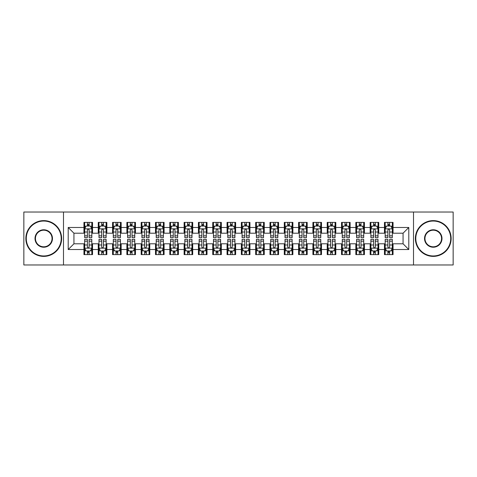 <?xml version="1.0" encoding="UTF-8"?>
<svg xmlns="http://www.w3.org/2000/svg" width="477" height="477" viewBox="0 0 477 477"><rect width="100%" height="100%" fill="white"/><g stroke="black" fill="none" stroke-linecap="round" stroke-linejoin="round"><path stroke-width="0.72" d="M413.511 264.973L453.15 264.973L453.15 212.026L413.511 212.026L413.511 264.973L63.489 264.973L63.489 212.026L23.85 212.026L23.85 264.973L63.489 264.973M413.511 212.026L63.489 212.026M68.211 249.519L68.211 227.481L83.952 227.481L83.952 233.205L73.935 233.205L73.935 243.795L68.211 249.519L83.952 249.519L83.952 254.599L92.538 254.599L92.538 249.519L98.262 249.519L98.262 254.599L106.848 254.599L106.848 249.519L112.572 249.519L112.572 254.599L121.158 254.599L121.158 249.519L126.882 249.519L126.882 254.599L135.468 254.599L135.468 249.519L141.192 249.519L141.192 254.599L149.778 254.599L149.778 249.519L155.502 249.519L155.502 254.599L164.088 254.599L164.088 249.519L169.812 249.519L169.812 254.599L178.398 254.599L178.398 249.519L184.122 249.519L184.122 254.599L192.708 254.599L192.708 249.519L198.432 249.519L198.432 254.599L207.018 254.599L207.018 249.519L212.742 249.519L212.742 254.599L221.328 254.599L221.328 249.519L227.052 249.519L227.052 254.599L235.638 254.599L235.638 249.519L241.362 249.519L241.362 254.599L249.948 254.599L249.948 249.519L255.672 249.519L255.672 254.599L264.258 254.599L264.258 249.519L269.982 249.519L269.982 254.599L278.568 254.599L278.568 249.519L284.292 249.519L284.292 254.599L292.878 254.599L292.878 249.519L298.602 249.519L298.602 254.599L307.188 254.599L307.188 249.519L312.912 249.519L312.912 254.599L321.498 254.599L321.498 249.519L327.222 249.519L327.222 254.599L335.808 254.599L335.808 249.519L341.532 249.519L341.532 254.599L350.118 254.599L350.118 249.519L355.842 249.519L355.842 254.599L364.428 254.599L364.428 249.519L370.152 249.519L370.152 254.599L378.738 254.599L378.738 249.519L384.462 249.519L384.462 254.599L393.048 254.599L393.048 243.795L403.065 243.795L403.065 233.205L393.048 233.205L393.048 227.481L408.789 227.481L408.789 249.519L393.048 249.519M393.048 227.481L393.048 222.401L384.462 222.401L384.462 227.481L378.738 227.481L378.738 222.401L370.152 222.401L370.152 227.481L364.428 227.481L364.428 222.401L355.842 222.401L355.842 227.481L350.118 227.481L350.118 222.401L341.532 222.401L341.532 227.481L335.808 227.481L335.808 222.401L327.222 222.401L327.222 227.481L321.498 227.481L321.498 222.401L312.912 222.401L312.912 227.481L307.188 227.481L307.188 222.401L298.602 222.401L298.602 227.481L292.878 227.481L292.878 222.401L284.292 222.401L284.292 227.481L278.568 227.481L278.568 222.401L269.982 222.401L269.982 227.481L264.258 227.481L264.258 222.401L255.672 222.401L255.672 227.481L249.948 227.481L249.948 222.401L241.362 222.401L241.362 227.481L235.638 227.481L235.638 222.401L227.052 222.401L227.052 227.481L221.328 227.481L221.328 222.401L212.742 222.401L212.742 227.481L207.018 227.481L207.018 222.401L198.432 222.401L198.432 227.481L192.708 227.481L192.708 222.401L184.122 222.401L184.122 227.481L178.398 227.481L178.398 222.401L169.812 222.401L169.812 227.481L164.088 227.481L164.088 222.401L155.502 222.401L155.502 227.481L149.778 227.481L149.778 222.401L141.192 222.401L141.192 227.481L135.468 227.481L135.468 222.401L126.882 222.401L126.882 227.481L121.158 227.481L121.158 222.401L112.572 222.401L112.572 227.481L106.848 227.481L106.848 222.401L98.262 222.401L98.262 227.481L92.538 227.481L92.538 222.401L83.952 222.401L83.952 227.481M378.738 249.519L378.738 243.795L384.462 243.795L384.462 249.519M408.789 227.481L403.065 233.205M364.428 249.519L364.428 243.795L370.152 243.795L370.152 249.519M384.462 227.481L384.462 233.205L378.738 233.205L378.738 227.481M350.118 249.519L350.118 243.795L355.842 243.795L355.842 249.519M370.152 227.481L370.152 233.205L364.428 233.205L364.428 227.481M335.808 249.519L335.808 243.795L341.532 243.795L341.532 249.519M355.842 227.481L355.842 233.205L350.118 233.205L350.118 227.481M321.498 249.519L321.498 243.795L327.222 243.795L327.222 249.519M341.532 227.481L341.532 233.205L335.808 233.205L335.808 227.481M307.188 249.519L307.188 243.795L312.912 243.795L312.912 249.519M327.222 227.481L327.222 233.205L321.498 233.205L321.498 227.481M292.878 249.519L292.878 243.795L298.602 243.795L298.602 249.519M312.912 227.481L312.912 233.205L307.188 233.205L307.188 227.481M278.568 249.519L278.568 243.795L284.292 243.795L284.292 249.519M298.602 227.481L298.602 233.205L292.878 233.205L292.878 227.481M264.258 249.519L264.258 243.795L269.982 243.795L269.982 249.519M284.292 227.481L284.292 233.205L278.568 233.205L278.568 227.481M249.948 249.519L249.948 243.795L255.672 243.795L255.672 249.519M269.982 227.481L269.982 233.205L264.258 233.205L264.258 227.481M235.638 249.519L235.638 243.795L241.362 243.795L241.362 249.519M255.672 227.481L255.672 233.205L249.948 233.205L249.948 227.481M221.328 249.519L221.328 243.795L227.052 243.795L227.052 249.519M241.362 227.481L241.362 233.205L235.638 233.205L235.638 227.481M207.018 249.519L207.018 243.795L212.742 243.795L212.742 249.519M227.052 227.481L227.052 233.205L221.328 233.205L221.328 227.481M192.708 249.519L192.708 243.795L198.432 243.795L198.432 249.519M212.742 227.481L212.742 233.205L207.018 233.205L207.018 227.481M178.398 249.519L178.398 243.795L184.122 243.795L184.122 249.519M198.432 227.481L198.432 233.205L192.708 233.205L192.708 227.481M164.088 249.519L164.088 243.795L169.812 243.795L169.812 249.519M184.122 227.481L184.122 233.205L178.398 233.205L178.398 227.481M149.778 249.519L149.778 243.795L155.502 243.795L155.502 249.519M169.812 227.481L169.812 233.205L164.088 233.205L164.088 227.481M135.468 249.519L135.468 243.795L141.192 243.795L141.192 249.519M155.502 227.481L155.502 233.205L149.778 233.205L149.778 227.481M121.158 249.519L121.158 243.795L126.882 243.795L126.882 249.519M141.192 227.481L141.192 233.205L135.468 233.205L135.468 227.481M106.848 249.519L106.848 243.795L112.572 243.795L112.572 249.519M126.882 227.481L126.882 233.205L121.158 233.205L121.158 227.481M92.538 249.519L92.538 243.795L98.262 243.795L98.262 249.519M112.572 227.481L112.572 233.205L106.848 233.205L106.848 227.481M73.935 243.795L83.952 243.795L83.952 249.519M98.262 227.481L98.262 233.205L92.538 233.205L92.538 227.481M384.462 225.979L385.177 225.979M392.332 225.979L393.048 225.979M370.152 225.979L370.867 225.979M378.022 225.979L378.738 225.979M355.842 225.979L356.557 225.979M363.712 225.979L364.428 225.979M341.532 225.979L342.247 225.979M349.402 225.979L350.118 225.979M327.222 225.979L327.937 225.979M335.092 225.979L335.808 225.979M312.912 225.979L313.627 225.979M320.782 225.979L321.498 225.979M298.602 225.979L299.317 225.979M306.472 225.979L307.188 225.979M284.292 225.979L285.007 225.979M292.162 225.979L292.878 225.979M269.982 225.979L270.697 225.979M277.852 225.979L278.568 225.979M255.672 225.979L256.387 225.979M263.542 225.979L264.258 225.979M241.362 225.979L242.077 225.979M249.232 225.979L249.948 225.979M227.052 225.979L227.767 225.979M234.922 225.979L235.638 225.979M212.742 225.979L213.457 225.979M220.612 225.979L221.328 225.979M198.432 225.979L199.147 225.979M206.302 225.979L207.018 225.979M184.122 225.979L184.837 225.979M191.992 225.979L192.708 225.979M169.812 225.979L170.527 225.979M177.682 225.979L178.398 225.979M155.502 225.979L156.217 225.979M163.372 225.979L164.088 225.979M141.192 225.979L141.907 225.979M149.062 225.979L149.778 225.979M126.882 225.979L127.597 225.979M134.752 225.979L135.468 225.979M112.572 225.979L113.287 225.979M120.442 225.979L121.158 225.979M98.262 225.979L98.977 225.979M106.132 225.979L106.848 225.979M83.952 225.979L84.667 225.979M91.822 225.979L92.538 225.979M83.952 251.021L84.667 251.021M91.822 251.021L92.538 251.021M98.262 251.021L98.977 251.021M106.132 251.021L106.848 251.021M112.572 251.021L113.287 251.021M120.442 251.021L121.158 251.021M126.882 251.021L127.597 251.021M134.752 251.021L135.468 251.021M141.192 251.021L141.907 251.021M149.062 251.021L149.778 251.021M155.502 251.021L156.217 251.021M163.372 251.021L164.088 251.021M169.812 251.021L170.527 251.021M177.682 251.021L178.398 251.021M184.122 251.021L184.837 251.021M191.992 251.021L192.708 251.021M198.432 251.021L199.147 251.021M206.302 251.021L207.018 251.021M212.742 251.021L213.457 251.021M220.612 251.021L221.328 251.021M227.052 251.021L227.767 251.021M234.922 251.021L235.638 251.021M241.362 251.021L242.077 251.021M249.232 251.021L249.948 251.021M255.672 251.021L256.387 251.021M263.542 251.021L264.258 251.021M269.982 251.021L270.697 251.021M277.852 251.021L278.568 251.021M284.292 251.021L285.007 251.021M292.162 251.021L292.878 251.021M298.602 251.021L299.317 251.021M306.472 251.021L307.188 251.021M312.912 251.021L313.627 251.021M320.782 251.021L321.498 251.021M327.222 251.021L327.937 251.021M335.092 251.021L335.808 251.021M341.532 251.021L342.247 251.021M349.402 251.021L350.118 251.021M355.842 251.021L356.557 251.021M363.712 251.021L364.428 251.021M370.152 251.021L370.867 251.021M378.022 251.021L378.738 251.021M384.462 251.021L385.177 251.021M392.332 251.021L393.048 251.021M68.211 227.481L73.935 233.205M403.065 243.795L408.789 249.519M89.104 224.262L87.386 224.262M91.822 235.847L89.104 235.847L89.104 237.641L91.822 237.641L91.822 228.912L90.391 226.05L86.099 226.05L84.667 228.912L84.667 237.641L87.386 237.641L87.386 235.847L84.667 235.847M84.667 228.912L84.667 222.401M91.822 228.912L91.822 222.401M87.386 226.05L87.386 222.401M89.104 222.401L89.104 226.05M89.104 235.847L89.104 229.986C88.531 228.882 87.959 228.882 87.386 229.986L87.386 235.847M89.104 225.979L87.386 225.979M87.386 252.738L89.104 252.738M84.667 241.153L87.386 241.153L87.386 239.359L84.667 239.359L84.667 248.088L86.099 250.95L90.391 250.95L91.822 248.088L91.822 239.359L89.104 239.359L89.104 241.153L91.822 241.153M91.822 248.088L91.822 254.599M84.667 248.088L84.667 254.599M89.104 250.95L89.104 254.599M87.386 254.599L87.386 250.95M87.386 241.153L87.386 247.014C87.959 248.118 88.531 248.118 89.104 247.014L89.104 241.153M87.386 251.021L89.104 251.021M103.414 224.262L101.696 224.262M106.132 235.847L103.414 235.847L103.414 237.641L106.132 237.641L106.132 228.912L104.701 226.05L100.408 226.05L98.977 228.912L98.977 237.641L101.696 237.641L101.696 235.847L98.977 235.847M98.977 228.912L98.977 222.401M106.132 228.912L106.132 222.401M101.696 226.05L101.696 222.401M103.414 222.401L103.414 226.05M103.414 235.847L103.414 229.986C102.841 228.882 102.269 228.882 101.696 229.986L101.696 235.847M103.414 225.979L101.696 225.979M117.724 224.262L116.006 224.262M120.442 235.847L117.724 235.847L117.724 237.641L120.442 237.641L120.442 228.912L119.011 226.05L114.718 226.05L113.287 228.912L113.287 237.641L116.006 237.641L116.006 235.847L113.287 235.847M113.287 228.912L113.287 222.401M120.442 228.912L120.442 222.401M116.006 226.05L116.006 222.401M117.724 222.401L117.724 226.05M117.724 235.847L117.724 229.986C117.151 228.882 116.579 228.882 116.006 229.986L116.006 235.847M117.724 225.979L116.006 225.979M101.696 252.738L103.414 252.738M98.977 241.153L101.696 241.153L101.696 239.359L98.977 239.359L98.977 248.088L100.408 250.95L104.701 250.95L106.132 248.088L106.132 239.359L103.414 239.359L103.414 241.153L106.132 241.153M106.132 248.088L106.132 254.599M98.977 248.088L98.977 254.599M103.414 250.95L103.414 254.599M101.696 254.599L101.696 250.95M101.696 241.153L101.696 247.014C102.269 248.118 102.841 248.118 103.414 247.014L103.414 241.153M101.696 251.021L103.414 251.021M116.006 252.738L117.724 252.738M113.287 241.153L116.006 241.153L116.006 239.359L113.287 239.359L113.287 248.088L114.718 250.95L119.011 250.95L120.442 248.088L120.442 239.359L117.724 239.359L117.724 241.153L120.442 241.153M120.442 248.088L120.442 254.599M113.287 248.088L113.287 254.599M117.724 250.95L117.724 254.599M116.006 254.599L116.006 250.95M116.006 241.153L116.006 247.014C116.579 248.118 117.151 248.118 117.724 247.014L117.724 241.153M116.006 251.021L117.724 251.021M43.741 255.958A17.458 17.458 0 0 0 61.199 238.5A17.458 17.458 0 0 0 43.741 221.042A17.458 17.458 0 0 0 26.283 238.5A17.458 17.458 0 0 0 43.741 255.958M43.741 220.612A17.887 17.887 0 0 1 61.628 238.5A17.887 17.887 0 0 1 43.741 256.387A17.887 17.887 0 0 1 25.853 238.5A17.887 17.887 0 0 1 43.741 220.612M43.741 247.229A8.729 8.729 0 0 1 35.012 238.5A8.729 8.729 0 0 1 43.741 229.771A8.729 8.729 0 0 1 52.47 238.5A8.729 8.729 0 0 1 43.741 247.229M43.741 230.2A8.3 8.3 0 0 0 35.441 238.5A8.3 8.3 0 0 0 43.741 246.8A8.3 8.3 0 0 0 52.041 238.5A8.3 8.3 0 0 0 43.741 230.2M433.259 255.958A17.458 17.458 0 0 0 450.717 238.5A17.458 17.458 0 0 0 433.259 221.042A17.458 17.458 0 0 0 415.801 238.5A17.458 17.458 0 0 0 433.259 255.958M433.259 220.612A17.887 17.887 0 0 1 451.147 238.5A17.887 17.887 0 0 1 433.259 256.387A17.887 17.887 0 0 1 415.372 238.5A17.887 17.887 0 0 1 433.259 220.612M433.259 247.229A8.729 8.729 0 0 1 424.53 238.5A8.729 8.729 0 0 1 433.259 229.771A8.729 8.729 0 0 1 441.988 238.5A8.729 8.729 0 0 1 433.259 247.229M433.259 230.2A8.3 8.3 0 0 0 424.959 238.5A8.3 8.3 0 0 0 433.259 246.8A8.3 8.3 0 0 0 441.559 238.5A8.3 8.3 0 0 0 433.259 230.2M132.034 224.262L130.316 224.262M134.752 235.847L132.034 235.847L132.034 237.641L134.752 237.641L134.752 228.912L133.321 226.05L129.028 226.05L127.597 228.912L127.597 237.641L130.316 237.641L130.316 235.847L127.597 235.847M127.597 228.912L127.597 222.401M134.752 228.912L134.752 222.401M130.316 226.05L130.316 222.401M132.034 222.401L132.034 226.05M132.034 235.847L132.034 229.986C131.461 228.882 130.889 228.882 130.316 229.986L130.316 235.847M132.034 225.979L130.316 225.979M146.344 224.262L144.626 224.262M149.062 235.847L146.344 235.847L146.344 237.641L149.062 237.641L149.062 228.912L147.631 226.05L143.338 226.05L141.907 228.912L141.907 237.641L144.626 237.641L144.626 235.847L141.907 235.847M141.907 228.912L141.907 222.401M149.062 228.912L149.062 222.401M144.626 226.05L144.626 222.401M146.344 222.401L146.344 226.05M146.344 235.847L146.344 229.986C145.771 228.882 145.199 228.882 144.626 229.986L144.626 235.847M146.344 225.979L144.626 225.979M130.316 252.738L132.034 252.738M127.597 241.153L130.316 241.153L130.316 239.359L127.597 239.359L127.597 248.088L129.028 250.95L133.321 250.95L134.752 248.088L134.752 239.359L132.034 239.359L132.034 241.153L134.752 241.153M134.752 248.088L134.752 254.599M127.597 248.088L127.597 254.599M132.034 250.95L132.034 254.599M130.316 254.599L130.316 250.95M130.316 241.153L130.316 247.014C130.889 248.118 131.461 248.118 132.034 247.014L132.034 241.153M130.316 251.021L132.034 251.021M144.626 252.738L146.344 252.738M141.907 241.153L144.626 241.153L144.626 239.359L141.907 239.359L141.907 248.088L143.338 250.95L147.631 250.95L149.062 248.088L149.062 239.359L146.344 239.359L146.344 241.153L149.062 241.153M149.062 248.088L149.062 254.599M141.907 248.088L141.907 254.599M146.344 250.95L146.344 254.599M144.626 254.599L144.626 250.95M144.626 241.153L144.626 247.014C145.199 248.118 145.771 248.118 146.344 247.014L146.344 241.153M144.626 251.021L146.344 251.021M160.654 224.262L158.936 224.262M163.372 235.847L160.654 235.847L160.654 237.641L163.372 237.641L163.372 228.912L161.941 226.05L157.648 226.05L156.217 228.912L156.217 237.641L158.936 237.641L158.936 235.847L156.217 235.847M156.217 228.912L156.217 222.401M163.372 228.912L163.372 222.401M158.936 226.05L158.936 222.401M160.654 222.401L160.654 226.05M160.654 235.847L160.654 229.986C160.081 228.882 159.509 228.882 158.936 229.986L158.936 235.847M160.654 225.979L158.936 225.979M158.936 252.738L160.654 252.738M156.217 241.153L158.936 241.153L158.936 239.359L156.217 239.359L156.217 248.088L157.648 250.95L161.941 250.95L163.372 248.088L163.372 239.359L160.654 239.359L160.654 241.153L163.372 241.153M163.372 248.088L163.372 254.599M156.217 248.088L156.217 254.599M160.654 250.95L160.654 254.599M158.936 254.599L158.936 250.95M158.936 241.153L158.936 247.014C159.509 248.118 160.081 248.118 160.654 247.014L160.654 241.153M158.936 251.021L160.654 251.021M174.964 224.262L173.246 224.262M177.682 235.847L174.964 235.847L174.964 237.641L177.682 237.641L177.682 228.912L176.251 226.05L171.958 226.05L170.527 228.912L170.527 237.641L173.246 237.641L173.246 235.847L170.527 235.847M170.527 228.912L170.527 222.401M177.682 228.912L177.682 222.401M173.246 226.05L173.246 222.401M174.964 222.401L174.964 226.05M174.964 235.847L174.964 229.986C174.391 228.882 173.819 228.882 173.246 229.986L173.246 235.847M174.964 225.979L173.246 225.979M173.246 252.738L174.964 252.738M170.527 241.153L173.246 241.153L173.246 239.359L170.527 239.359L170.527 248.088L171.958 250.95L176.251 250.95L177.682 248.088L177.682 239.359L174.964 239.359L174.964 241.153L177.682 241.153M177.682 248.088L177.682 254.599M170.527 248.088L170.527 254.599M174.964 250.95L174.964 254.599M173.246 254.599L173.246 250.95M173.246 241.153L173.246 247.014C173.819 248.118 174.391 248.118 174.964 247.014L174.964 241.153M173.246 251.021L174.964 251.021M189.274 224.262L187.556 224.262M191.992 235.847L189.274 235.847L189.274 237.641L191.992 237.641L191.992 228.912L190.561 226.05L186.268 226.05L184.837 228.912L184.837 237.641L187.556 237.641L187.556 235.847L184.837 235.847M184.837 228.912L184.837 222.401M191.992 228.912L191.992 222.401M187.556 226.05L187.556 222.401M189.274 222.401L189.274 226.05M189.274 235.847L189.274 229.986C188.701 228.882 188.129 228.882 187.556 229.986L187.556 235.847M189.274 225.979L187.556 225.979M203.584 224.262L201.866 224.262M206.302 235.847L203.584 235.847L203.584 237.641L206.302 237.641L206.302 228.912L204.871 226.05L200.578 226.05L199.147 228.912L199.147 237.641L201.866 237.641L201.866 235.847L199.147 235.847M199.147 228.912L199.147 222.401M206.302 228.912L206.302 222.401M201.866 226.05L201.866 222.401M203.584 222.401L203.584 226.05M203.584 235.847L203.584 229.986C203.011 228.882 202.439 228.882 201.866 229.986L201.866 235.847M203.584 225.979L201.866 225.979M217.894 224.262L216.176 224.262M220.612 235.847L217.894 235.847L217.894 237.641L220.612 237.641L220.612 228.912L219.181 226.05L214.888 226.05L213.457 228.912L213.457 237.641L216.176 237.641L216.176 235.847L213.457 235.847M213.457 228.912L213.457 222.401M220.612 228.912L220.612 222.401M216.176 226.05L216.176 222.401M217.894 222.401L217.894 226.05M217.894 235.847L217.894 229.986C217.321 228.882 216.749 228.882 216.176 229.986L216.176 235.847M217.894 225.979L216.176 225.979M232.204 224.262L230.486 224.262M234.922 235.847L232.204 235.847L232.204 237.641L234.922 237.641L234.922 228.912L233.492 226.05L229.198 226.05L227.767 228.912L227.767 237.641L230.486 237.641L230.486 235.847L227.767 235.847M227.767 228.912L227.767 222.401M234.922 228.912L234.922 222.401M230.486 226.05L230.486 222.401M232.204 222.401L232.204 226.05M232.204 235.847L232.204 229.986C231.631 228.882 231.059 228.882 230.486 229.986L230.486 235.847M232.204 225.979L230.486 225.979M246.514 224.262L244.796 224.262M249.232 235.847L246.514 235.847L246.514 237.641L249.232 237.641L249.232 228.912L247.802 226.05L243.508 226.05L242.077 228.912L242.077 237.641L244.796 237.641L244.796 235.847L242.077 235.847M242.077 228.912L242.077 222.401M249.232 228.912L249.232 222.401M244.796 226.05L244.796 222.401M246.514 222.401L246.514 226.05M246.514 235.847L246.514 229.986C245.941 228.882 245.369 228.882 244.796 229.986L244.796 235.847M246.514 225.979L244.796 225.979M260.824 224.262L259.106 224.262M263.542 235.847L260.824 235.847L260.824 237.641L263.542 237.641L263.542 228.912L262.111 226.05L257.818 226.05L256.387 228.912L256.387 237.641L259.106 237.641L259.106 235.847L256.387 235.847M256.387 228.912L256.387 222.401M263.542 228.912L263.542 222.401M259.106 226.05L259.106 222.401M260.824 222.401L260.824 226.05M260.824 235.847L260.824 229.986C260.251 228.882 259.679 228.882 259.106 229.986L259.106 235.847M260.824 225.979L259.106 225.979M275.134 224.262L273.416 224.262M277.852 235.847L275.134 235.847L275.134 237.641L277.852 237.641L277.852 228.912L276.421 226.05L272.128 226.05L270.697 228.912L270.697 237.641L273.416 237.641L273.416 235.847L270.697 235.847M270.697 228.912L270.697 222.401M277.852 228.912L277.852 222.401M273.416 226.05L273.416 222.401M275.134 222.401L275.134 226.05M275.134 235.847L275.134 229.986C274.561 228.882 273.989 228.882 273.416 229.986L273.416 235.847M275.134 225.979L273.416 225.979M289.444 224.262L287.726 224.262M292.162 235.847L289.444 235.847L289.444 237.641L292.162 237.641L292.162 228.912L290.731 226.05L286.438 226.05L285.007 228.912L285.007 237.641L287.726 237.641L287.726 235.847L285.007 235.847M285.007 228.912L285.007 222.401M292.162 228.912L292.162 222.401M287.726 226.05L287.726 222.401M289.444 222.401L289.444 226.05M289.444 235.847L289.444 229.986C288.871 228.882 288.299 228.882 287.726 229.986L287.726 235.847M289.444 225.979L287.726 225.979M303.754 224.262L302.036 224.262M306.472 235.847L303.754 235.847L303.754 237.641L306.472 237.641L306.472 228.912L305.041 226.05L300.748 226.05L299.317 228.912L299.317 237.641L302.036 237.641L302.036 235.847L299.317 235.847M299.317 228.912L299.317 222.401M306.472 228.912L306.472 222.401M302.036 226.05L302.036 222.401M303.754 222.401L303.754 226.05M303.754 235.847L303.754 229.986C303.181 228.882 302.609 228.882 302.036 229.986L302.036 235.847M303.754 225.979L302.036 225.979M187.556 252.738L189.274 252.738M184.837 241.153L187.556 241.153L187.556 239.359L184.837 239.359L184.837 248.088L186.268 250.95L190.561 250.95L191.992 248.088L191.992 239.359L189.274 239.359L189.274 241.153L191.992 241.153M191.992 248.088L191.992 254.599M184.837 248.088L184.837 254.599M189.274 250.95L189.274 254.599M187.556 254.599L187.556 250.95M187.556 241.153L187.556 247.014C188.129 248.118 188.701 248.118 189.274 247.014L189.274 241.153M187.556 251.021L189.274 251.021M201.866 252.738L203.584 252.738M199.147 241.153L201.866 241.153L201.866 239.359L199.147 239.359L199.147 248.088L200.578 250.95L204.871 250.95L206.302 248.088L206.302 239.359L203.584 239.359L203.584 241.153L206.302 241.153M206.302 248.088L206.302 254.599M199.147 248.088L199.147 254.599M203.584 250.95L203.584 254.599M201.866 254.599L201.866 250.95M201.866 241.153L201.866 247.014C202.439 248.118 203.011 248.118 203.584 247.014L203.584 241.153M201.866 251.021L203.584 251.021M216.176 252.738L217.894 252.738M213.457 241.153L216.176 241.153L216.176 239.359L213.457 239.359L213.457 248.088L214.888 250.95L219.181 250.95L220.612 248.088L220.612 239.359L217.894 239.359L217.894 241.153L220.612 241.153M220.612 248.088L220.612 254.599M213.457 248.088L213.457 254.599M217.894 250.95L217.894 254.599M216.176 254.599L216.176 250.95M216.176 241.153L216.176 247.014C216.749 248.118 217.321 248.118 217.894 247.014L217.894 241.153M216.176 251.021L217.894 251.021M230.486 252.738L232.204 252.738M227.767 241.153L230.486 241.153L230.486 239.359L227.767 239.359L227.767 248.088L229.198 250.95L233.492 250.95L234.922 248.088L234.922 239.359L232.204 239.359L232.204 241.153L234.922 241.153M234.922 248.088L234.922 254.599M227.767 248.088L227.767 254.599M232.204 250.95L232.204 254.599M230.486 254.599L230.486 250.95M230.486 241.153L230.486 247.014C231.059 248.118 231.631 248.118 232.204 247.014L232.204 241.153M230.486 251.021L232.204 251.021M244.796 252.738L246.514 252.738M242.077 241.153L244.796 241.153L244.796 239.359L242.077 239.359L242.077 248.088L243.508 250.95L247.802 250.95L249.232 248.088L249.232 239.359L246.514 239.359L246.514 241.153L249.232 241.153M249.232 248.088L249.232 254.599M242.077 248.088L242.077 254.599M246.514 250.95L246.514 254.599M244.796 254.599L244.796 250.95M244.796 241.153L244.796 247.014C245.369 248.118 245.941 248.118 246.514 247.014L246.514 241.153M244.796 251.021L246.514 251.021M259.106 252.738L260.824 252.738M256.387 241.153L259.106 241.153L259.106 239.359L256.387 239.359L256.387 248.088L257.818 250.95L262.111 250.95L263.542 248.088L263.542 239.359L260.824 239.359L260.824 241.153L263.542 241.153M263.542 248.088L263.542 254.599M256.387 248.088L256.387 254.599M260.824 250.95L260.824 254.599M259.106 254.599L259.106 250.95M259.106 241.153L259.106 247.014C259.679 248.118 260.251 248.118 260.824 247.014L260.824 241.153M259.106 251.021L260.824 251.021M273.416 252.738L275.134 252.738M270.697 241.153L273.416 241.153L273.416 239.359L270.697 239.359L270.697 248.088L272.128 250.95L276.421 250.95L277.852 248.088L277.852 239.359L275.134 239.359L275.134 241.153L277.852 241.153M277.852 248.088L277.852 254.599M270.697 248.088L270.697 254.599M275.134 250.95L275.134 254.599M273.416 254.599L273.416 250.95M273.416 241.153L273.416 247.014C273.989 248.118 274.561 248.118 275.134 247.014L275.134 241.153M273.416 251.021L275.134 251.021M287.726 252.738L289.444 252.738M285.007 241.153L287.726 241.153L287.726 239.359L285.007 239.359L285.007 248.088L286.438 250.95L290.731 250.95L292.162 248.088L292.162 239.359L289.444 239.359L289.444 241.153L292.162 241.153M292.162 248.088L292.162 254.599M285.007 248.088L285.007 254.599M289.444 250.95L289.444 254.599M287.726 254.599L287.726 250.95M287.726 241.153L287.726 247.014C288.299 248.118 288.871 248.118 289.444 247.014L289.444 241.153M287.726 251.021L289.444 251.021M302.036 252.738L303.754 252.738M299.317 241.153L302.036 241.153L302.036 239.359L299.317 239.359L299.317 248.088L300.748 250.95L305.041 250.95L306.472 248.088L306.472 239.359L303.754 239.359L303.754 241.153L306.472 241.153M306.472 248.088L306.472 254.599M299.317 248.088L299.317 254.599M303.754 250.95L303.754 254.599M302.036 254.599L302.036 250.95M302.036 241.153L302.036 247.014C302.609 248.118 303.181 248.118 303.754 247.014L303.754 241.153M302.036 251.021L303.754 251.021M318.064 224.262L316.346 224.262M320.782 235.847L318.064 235.847L318.064 237.641L320.782 237.641L320.782 228.912L319.351 226.05L315.058 226.05L313.627 228.912L313.627 237.641L316.346 237.641L316.346 235.847L313.627 235.847M313.627 228.912L313.627 222.401M320.782 228.912L320.782 222.401M316.346 226.05L316.346 222.401M318.064 222.401L318.064 226.05M318.064 235.847L318.064 229.986C317.491 228.882 316.919 228.882 316.346 229.986L316.346 235.847M318.064 225.979L316.346 225.979M316.346 252.738L318.064 252.738M313.627 241.153L316.346 241.153L316.346 239.359L313.627 239.359L313.627 248.088L315.058 250.95L319.351 250.95L320.782 248.088L320.782 239.359L318.064 239.359L318.064 241.153L320.782 241.153M320.782 248.088L320.782 254.599M313.627 248.088L313.627 254.599M318.064 250.95L318.064 254.599M316.346 254.599L316.346 250.95M316.346 241.153L316.346 247.014C316.919 248.118 317.491 248.118 318.064 247.014L318.064 241.153M316.346 251.021L318.064 251.021M332.374 224.262L330.656 224.262M335.092 235.847L332.374 235.847L332.374 237.641L335.092 237.641L335.092 228.912L333.661 226.05L329.368 226.05L327.937 228.912L327.937 237.641L330.656 237.641L330.656 235.847L327.937 235.847M327.937 228.912L327.937 222.401M335.092 228.912L335.092 222.401M330.656 226.05L330.656 222.401M332.374 222.401L332.374 226.05M332.374 235.847L332.374 229.986C331.801 228.882 331.229 228.882 330.656 229.986L330.656 235.847M332.374 225.979L330.656 225.979M330.656 252.738L332.374 252.738M327.937 241.153L330.656 241.153L330.656 239.359L327.937 239.359L327.937 248.088L329.368 250.95L333.661 250.95L335.092 248.088L335.092 239.359L332.374 239.359L332.374 241.153L335.092 241.153M335.092 248.088L335.092 254.599M327.937 248.088L327.937 254.599M332.374 250.95L332.374 254.599M330.656 254.599L330.656 250.95M330.656 241.153L330.656 247.014C331.229 248.118 331.801 248.118 332.374 247.014L332.374 241.153M330.656 251.021L332.374 251.021M346.684 224.262L344.966 224.262M349.402 235.847L346.684 235.847L346.684 237.641L349.402 237.641L349.402 228.912L347.971 226.05L343.678 226.05L342.247 228.912L342.247 237.641L344.966 237.641L344.966 235.847L342.247 235.847M342.247 228.912L342.247 222.401M349.402 228.912L349.402 222.401M344.966 226.05L344.966 222.401M346.684 222.401L346.684 226.05M346.684 235.847L346.684 229.986C346.111 228.882 345.539 228.882 344.966 229.986L344.966 235.847M346.684 225.979L344.966 225.979M344.966 252.738L346.684 252.738M342.247 241.153L344.966 241.153L344.966 239.359L342.247 239.359L342.247 248.088L343.678 250.95L347.971 250.95L349.402 248.088L349.402 239.359L346.684 239.359L346.684 241.153L349.402 241.153M349.402 248.088L349.402 254.599M342.247 248.088L342.247 254.599M346.684 250.95L346.684 254.599M344.966 254.599L344.966 250.95M344.966 241.153L344.966 247.014C345.539 248.118 346.111 248.118 346.684 247.014L346.684 241.153M344.966 251.021L346.684 251.021M360.994 224.262L359.276 224.262M363.712 235.847L360.994 235.847L360.994 237.641L363.712 237.641L363.712 228.912L362.281 226.05L357.988 226.05L356.557 228.912L356.557 237.641L359.276 237.641L359.276 235.847L356.557 235.847M356.557 228.912L356.557 222.401M363.712 228.912L363.712 222.401M359.276 226.05L359.276 222.401M360.994 222.401L360.994 226.05M360.994 235.847L360.994 229.986C360.421 228.882 359.849 228.882 359.276 229.986L359.276 235.847M360.994 225.979L359.276 225.979M359.276 252.738L360.994 252.738M356.557 241.153L359.276 241.153L359.276 239.359L356.557 239.359L356.557 248.088L357.988 250.95L362.281 250.95L363.712 248.088L363.712 239.359L360.994 239.359L360.994 241.153L363.712 241.153M363.712 248.088L363.712 254.599M356.557 248.088L356.557 254.599M360.994 250.95L360.994 254.599M359.276 254.599L359.276 250.95M359.276 241.153L359.276 247.014C359.849 248.118 360.421 248.118 360.994 247.014L360.994 241.153M359.276 251.021L360.994 251.021M375.304 224.262L373.586 224.262M378.022 235.847L375.304 235.847L375.304 237.641L378.022 237.641L378.022 228.912L376.591 226.05L372.298 226.05L370.867 228.912L370.867 237.641L373.586 237.641L373.586 235.847L370.867 235.847M370.867 228.912L370.867 222.401M378.022 228.912L378.022 222.401M373.586 226.05L373.586 222.401M375.304 222.401L375.304 226.05M375.304 235.847L375.304 229.986C374.731 228.882 374.159 228.882 373.586 229.986L373.586 235.847M375.304 225.979L373.586 225.979M373.586 252.738L375.304 252.738M370.867 241.153L373.586 241.153L373.586 239.359L370.867 239.359L370.867 248.088L372.298 250.95L376.591 250.95L378.022 248.088L378.022 239.359L375.304 239.359L375.304 241.153L378.022 241.153M378.022 248.088L378.022 254.599M370.867 248.088L370.867 254.599M375.304 250.95L375.304 254.599M373.586 254.599L373.586 250.95M373.586 241.153L373.586 247.014C374.159 248.118 374.731 248.118 375.304 247.014L375.304 241.153M373.586 251.021L375.304 251.021M389.614 224.262L387.896 224.262M392.332 235.847L389.614 235.847L389.614 237.641L392.332 237.641L392.332 228.912L390.901 226.05L386.608 226.05L385.177 228.912L385.177 237.641L387.896 237.641L387.896 235.847L385.177 235.847M385.177 228.912L385.177 222.401M392.332 228.912L392.332 222.401M387.896 226.05L387.896 222.401M389.614 222.401L389.614 226.05M389.614 235.847L389.614 229.986C389.041 228.882 388.469 228.882 387.896 229.986L387.896 235.847M389.614 225.979L387.896 225.979M387.896 252.738L389.614 252.738M385.177 241.153L387.896 241.153L387.896 239.359L385.177 239.359L385.177 248.088L386.608 250.95L390.901 250.95L392.332 248.088L392.332 239.359L389.614 239.359L389.614 241.153L392.332 241.153M392.332 248.088L392.332 254.599M385.177 248.088L385.177 254.599M389.614 250.95L389.614 254.599M387.896 254.599L387.896 250.95M387.896 241.153L387.896 247.014C388.469 248.118 389.041 248.118 389.614 247.014L389.614 241.153M387.896 251.021L389.614 251.021M91.787 228.841L84.703 228.841M84.667 226.223L86.015 226.223M90.475 226.223L91.822 226.223M87.386 232.013L84.667 232.013M91.822 232.013L89.104 232.013M89.104 225.174L87.386 225.174M84.703 248.159L91.787 248.159M91.822 250.777L90.475 250.777M86.015 250.777L84.667 250.777M89.104 244.987L91.822 244.987M84.667 244.987L87.386 244.987M87.386 251.826L89.104 251.826M106.097 228.841L99.013 228.841M98.977 226.223L100.325 226.223M104.785 226.223L106.132 226.223M101.696 232.013L98.977 232.013M106.132 232.013L103.414 232.013M103.414 225.174L101.696 225.174M120.407 228.841L113.323 228.841M113.287 226.223L114.635 226.223M119.095 226.223L120.442 226.223M116.006 232.013L113.287 232.013M120.442 232.013L117.724 232.013M117.724 225.174L116.006 225.174M99.013 248.159L106.097 248.159M106.132 250.777L104.785 250.777M100.325 250.777L98.977 250.777M103.414 244.987L106.132 244.987M98.977 244.987L101.696 244.987M101.696 251.826L103.414 251.826M113.323 248.159L120.407 248.159M120.442 250.777L119.095 250.777M114.635 250.777L113.287 250.777M117.724 244.987L120.442 244.987M113.287 244.987L116.006 244.987M116.006 251.826L117.724 251.826M134.717 228.841L127.633 228.841M127.597 226.223L128.945 226.223M133.405 226.223L134.752 226.223M130.316 232.013L127.597 232.013M134.752 232.013L132.034 232.013M132.034 225.174L130.316 225.174M149.027 228.841L141.943 228.841M141.907 226.223L143.255 226.223M147.715 226.223L149.062 226.223M144.626 232.013L141.907 232.013M149.062 232.013L146.344 232.013M146.344 225.174L144.626 225.174M127.633 248.159L134.717 248.159M134.752 250.777L133.405 250.777M128.945 250.777L127.597 250.777M132.034 244.987L134.752 244.987M127.597 244.987L130.316 244.987M130.316 251.826L132.034 251.826M141.943 248.159L149.027 248.159M149.062 250.777L147.715 250.777M143.255 250.777L141.907 250.777M146.344 244.987L149.062 244.987M141.907 244.987L144.626 244.987M144.626 251.826L146.344 251.826M163.337 228.841L156.253 228.841M156.217 226.223L157.565 226.223M162.025 226.223L163.372 226.223M158.936 232.013L156.217 232.013M163.372 232.013L160.654 232.013M160.654 225.174L158.936 225.174M156.253 248.159L163.337 248.159M163.372 250.777L162.025 250.777M157.565 250.777L156.217 250.777M160.654 244.987L163.372 244.987M156.217 244.987L158.936 244.987M158.936 251.826L160.654 251.826M177.647 228.841L170.563 228.841M170.527 226.223L171.875 226.223M176.335 226.223L177.682 226.223M173.246 232.013L170.527 232.013M177.682 232.013L174.964 232.013M174.964 225.174L173.246 225.174M170.563 248.159L177.647 248.159M177.682 250.777L176.335 250.777M171.875 250.777L170.527 250.777M174.964 244.987L177.682 244.987M170.527 244.987L173.246 244.987M173.246 251.826L174.964 251.826M191.957 228.841L184.873 228.841M184.837 226.223L186.185 226.223M190.645 226.223L191.992 226.223M187.556 232.013L184.837 232.013M191.992 232.013L189.274 232.013M189.274 225.174L187.556 225.174M206.267 228.841L199.183 228.841M199.147 226.223L200.495 226.223M204.955 226.223L206.302 226.223M201.866 232.013L199.147 232.013M206.302 232.013L203.584 232.013M203.584 225.174L201.866 225.174M220.577 228.841L213.493 228.841M213.457 226.223L214.805 226.223M219.265 226.223L220.612 226.223M216.176 232.013L213.457 232.013M220.612 232.013L217.894 232.013M217.894 225.174L216.176 225.174M234.887 228.841L227.803 228.841M227.767 226.223L229.115 226.223M233.575 226.223L234.922 226.223M230.486 232.013L227.767 232.013M234.922 232.013L232.204 232.013M232.204 225.174L230.486 225.174M249.197 228.841L242.113 228.841M242.077 226.223L243.425 226.223M247.885 226.223L249.232 226.223M244.796 232.013L242.077 232.013M249.232 232.013L246.514 232.013M246.514 225.174L244.796 225.174M263.507 228.841L256.423 228.841M256.387 226.223L257.735 226.223M262.195 226.223L263.542 226.223M259.106 232.013L256.387 232.013M263.542 232.013L260.824 232.013M260.824 225.174L259.106 225.174M277.817 228.841L270.733 228.841M270.697 226.223L272.045 226.223M276.505 226.223L277.852 226.223M273.416 232.013L270.697 232.013M277.852 232.013L275.134 232.013M275.134 225.174L273.416 225.174M292.127 228.841L285.043 228.841M285.007 226.223L286.355 226.223M290.815 226.223L292.162 226.223M287.726 232.013L285.007 232.013M292.162 232.013L289.444 232.013M289.444 225.174L287.726 225.174M306.437 228.841L299.353 228.841M299.317 226.223L300.665 226.223M305.125 226.223L306.472 226.223M302.036 232.013L299.317 232.013M306.472 232.013L303.754 232.013M303.754 225.174L302.036 225.174M184.873 248.159L191.957 248.159M191.992 250.777L190.645 250.777M186.185 250.777L184.837 250.777M189.274 244.987L191.992 244.987M184.837 244.987L187.556 244.987M187.556 251.826L189.274 251.826M199.183 248.159L206.267 248.159M206.302 250.777L204.955 250.777M200.495 250.777L199.147 250.777M203.584 244.987L206.302 244.987M199.147 244.987L201.866 244.987M201.866 251.826L203.584 251.826M213.493 248.159L220.577 248.159M220.612 250.777L219.265 250.777M214.805 250.777L213.457 250.777M217.894 244.987L220.612 244.987M213.457 244.987L216.176 244.987M216.176 251.826L217.894 251.826M227.803 248.159L234.887 248.159M234.922 250.777L233.575 250.777M229.115 250.777L227.767 250.777M232.204 244.987L234.922 244.987M227.767 244.987L230.486 244.987M230.486 251.826L232.204 251.826M242.113 248.159L249.197 248.159M249.232 250.777L247.885 250.777M243.425 250.777L242.077 250.777M246.514 244.987L249.232 244.987M242.077 244.987L244.796 244.987M244.796 251.826L246.514 251.826M256.423 248.159L263.507 248.159M263.542 250.777L262.195 250.777M257.735 250.777L256.387 250.777M260.824 244.987L263.542 244.987M256.387 244.987L259.106 244.987M259.106 251.826L260.824 251.826M270.733 248.159L277.817 248.159M277.852 250.777L276.505 250.777M272.045 250.777L270.697 250.777M275.134 244.987L277.852 244.987M270.697 244.987L273.416 244.987M273.416 251.826L275.134 251.826M285.043 248.159L292.127 248.159M292.162 250.777L290.815 250.777M286.355 250.777L285.007 250.777M289.444 244.987L292.162 244.987M285.007 244.987L287.726 244.987M287.726 251.826L289.444 251.826M299.353 248.159L306.437 248.159M306.472 250.777L305.125 250.777M300.665 250.777L299.317 250.777M303.754 244.987L306.472 244.987M299.317 244.987L302.036 244.987M302.036 251.826L303.754 251.826M320.747 228.841L313.663 228.841M313.627 226.223L314.975 226.223M319.435 226.223L320.782 226.223M316.346 232.013L313.627 232.013M320.782 232.013L318.064 232.013M318.064 225.174L316.346 225.174M313.663 248.159L320.747 248.159M320.782 250.777L319.435 250.777M314.975 250.777L313.627 250.777M318.064 244.987L320.782 244.987M313.627 244.987L316.346 244.987M316.346 251.826L318.064 251.826M335.057 228.841L327.973 228.841M327.937 226.223L329.285 226.223M333.745 226.223L335.092 226.223M330.656 232.013L327.937 232.013M335.092 232.013L332.374 232.013M332.374 225.174L330.656 225.174M327.973 248.159L335.057 248.159M335.092 250.777L333.745 250.777M329.285 250.777L327.937 250.777M332.374 244.987L335.092 244.987M327.937 244.987L330.656 244.987M330.656 251.826L332.374 251.826M349.367 228.841L342.283 228.841M342.247 226.223L343.595 226.223M348.055 226.223L349.402 226.223M344.966 232.013L342.247 232.013M349.402 232.013L346.684 232.013M346.684 225.174L344.966 225.174M342.283 248.159L349.367 248.159M349.402 250.777L348.055 250.777M343.595 250.777L342.247 250.777M346.684 244.987L349.402 244.987M342.247 244.987L344.966 244.987M344.966 251.826L346.684 251.826M363.677 228.841L356.593 228.841M356.557 226.223L357.905 226.223M362.365 226.223L363.712 226.223M359.276 232.013L356.557 232.013M363.712 232.013L360.994 232.013M360.994 225.174L359.276 225.174M356.593 248.159L363.677 248.159M363.712 250.777L362.365 250.777M357.905 250.777L356.557 250.777M360.994 244.987L363.712 244.987M356.557 244.987L359.276 244.987M359.276 251.826L360.994 251.826M377.987 228.841L370.903 228.841M370.867 226.223L372.215 226.223M376.675 226.223L378.022 226.223M373.586 232.013L370.867 232.013M378.022 232.013L375.304 232.013M375.304 225.174L373.586 225.174M370.903 248.159L377.987 248.159M378.022 250.777L376.675 250.777M372.215 250.777L370.867 250.777M375.304 244.987L378.022 244.987M370.867 244.987L373.586 244.987M373.586 251.826L375.304 251.826M392.297 228.841L385.213 228.841M385.177 226.223L386.525 226.223M390.985 226.223L392.332 226.223M387.896 232.013L385.177 232.013M392.332 232.013L389.614 232.013M389.614 225.174L387.896 225.174M385.213 248.159L392.297 248.159M392.332 250.777L390.985 250.777M386.525 250.777L385.177 250.777M389.614 244.987L392.332 244.987M385.177 244.987L387.896 244.987M387.896 251.826L389.614 251.826"/></g></svg>

